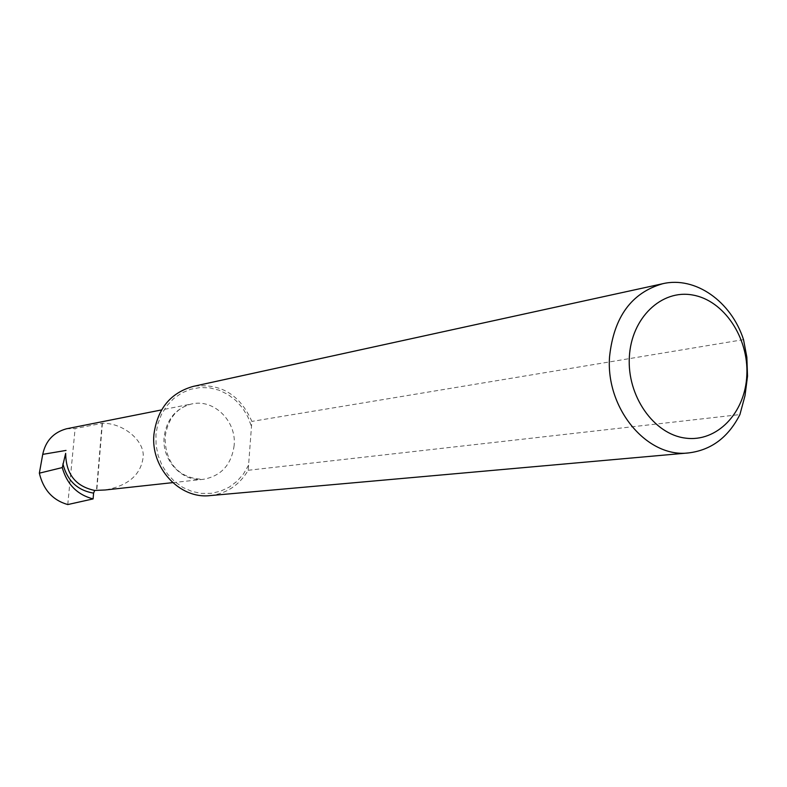 <?xml version="1.0" encoding="UTF-8"?>
<svg xmlns="http://www.w3.org/2000/svg" width="787" height="787" viewBox="0 0 787 787"><rect width="100%" height="100%" fill="white"/><g stroke="black" fill="none" stroke-linecap="round" stroke-linejoin="round"><path stroke-width="0.59" stroke-dasharray="3.94 2.95" d="M210.09 495.594C226.617 493.626 239.317 485.195 248.18 470.282L251.87 421.409C239.996 394.533 220.478 382.856 193.346 386.368M743.528 339.63L251.87 421.409M66.334 428.826L75.119 428.551L102.408 423.278C123.854 422.786 146.087 441.891 142.959 458.496C140.234 475.378 127.632 485.874 105.143 489.986M67.761 504.556L75.119 428.551M102.113 423.239L96.496 490.242M248.18 470.282L739.908 414.582M102.408 423.278L96.791 490.271M234.142 445.481C231.467 464.684 221.255 475.948 203.508 479.293C182.318 482.303 161.64 460.375 164.129 437.11C166.588 419.205 175.865 408.128 191.949 403.888C214.094 398.763 236.7 421.291 234.142 445.481M248.564 465.176L243.537 473.853L237.015 481.27L229.243 487.133L220.498 491.216L211.132 493.341L201.482 493.419L191.939 491.442L182.879 487.448L174.655 481.605L167.611 474.138L162.014 465.324L158.118 455.516L156.062 445.108L155.944 434.522L157.754 424.183L161.424 414.503L166.795 405.856L173.652 398.596L181.708 392.998L190.641 389.26L200.105 387.529L209.716 387.853L219.12 390.204L227.945 394.484L235.864 400.504L242.583 408.05L247.856 416.815L251.486 426.475M172.707 482.638L203.508 479.293C173.976 478.703 164.64 456.598 165.152 436.775C167.916 418.497 176.849 407.528 191.949 403.888L161.561 409.919"/><path stroke-width="1.18" d="M172.707 482.638L105.143 489.986L94.696 490.439L93.584 493.115L93.102 498.919C77.234 494.738 66.954 484.29 62.271 467.576L39.35 473.174C43.334 489.819 52.798 500.276 67.761 504.556L93.102 498.919M62.271 467.576L65.665 453.351C65.901 474.01 75.582 486.376 94.696 490.439M629.354 357.003C626.964 395.95 653.712 434.198 685.329 438.093C716.918 442.569 745.269 412.88 746.824 375.242C748.831 337.682 723.912 300.29 692.658 295.017C661.454 289.173 631.272 317.987 629.354 357.003M739.908 414.582C728.329 437.336 711.251 450.115 688.674 452.909C647.189 458.29 605.459 408.542 609.571 356.6C613.821 316.994 631.538 292.705 662.733 283.713C695.374 276.001 731.212 301.421 743.528 339.63L746.853 357.19L747.522 376.216L745.014 395.664L739.908 414.582M662.733 283.713L193.346 386.368C170.572 392.762 157.439 408.738 153.947 434.286C150.376 467.704 179.731 499.322 210.09 495.594L688.674 452.909M161.561 409.919L66.334 428.826C53.437 432.457 45.577 440.966 42.734 454.365L39.35 473.174M93.584 493.115C77.441 490.419 67.22 480.66 62.911 463.848M66.039 450.43L42.734 454.365"/></g></svg>
